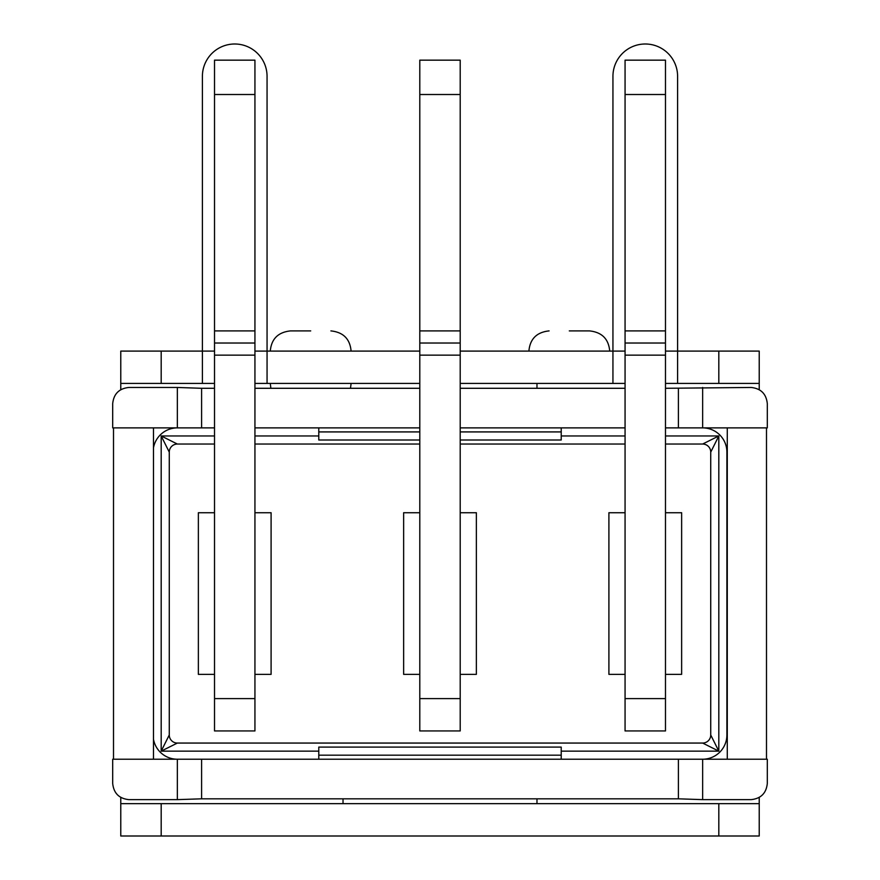 <?xml version="1.0" encoding="UTF-8"?>
<svg xmlns="http://www.w3.org/2000/svg" width="880" height="880" viewBox="0 0 880 880"><rect width="100%" height="100%" fill="white"/><g stroke="black" fill="none" stroke-linecap="round" stroke-linejoin="round"><path stroke-width="1.32" d="M665.478 444.037L702.658 444.037L718.817 435.963L710.732 452.122L710.732 734.976L718.817 751.146L702.658 743.061L177.342 743.061L161.183 751.146L169.268 734.976L169.268 452.122L161.183 435.963L177.342 444.037L214.522 444.037M254.936 444.037L419.793 444.037M460.207 444.037L625.064 444.037M214.522 674.366L198.363 674.366L198.363 512.732L214.522 512.732M254.936 512.732L271.095 512.732L271.095 674.366L254.936 674.366M625.064 674.366L608.905 674.366L608.905 512.732L625.064 512.732M665.478 512.732L681.637 512.732L681.637 674.366L665.478 674.366M419.793 674.366L403.634 674.366L403.634 512.732L419.793 512.732M460.207 512.732L476.366 512.732L476.366 674.366L460.207 674.366M710.732 452.122A8.085 8.085 0 0 0 702.658 444.037M177.342 444.037A8.085 8.085 0 0 0 169.268 452.122M169.268 734.976A8.085 8.085 0 0 0 177.342 743.061M702.658 743.061A8.085 8.085 0 0 0 710.732 734.976M214.522 427.878L177.342 427.878L177.342 387.464L128.854 387.464C119.108 388.498 113.718 393.888 112.695 403.634L112.695 427.878L177.342 427.878A24.244 24.244 0 0 0 153.483 447.865M153.483 739.244A24.244 24.244 0 0 0 177.342 759.22L177.342 799.634L201.597 798.82L201.597 759.22L112.695 759.22L112.695 783.475C113.718 793.221 119.108 798.6 128.854 799.634L177.342 799.634M201.597 798.82L678.403 798.82L702.658 799.634L702.658 759.22A24.244 24.244 0 0 0 726.902 734.976L726.902 452.122A24.244 24.244 0 0 0 702.658 427.878L767.305 427.878L767.305 403.634C766.282 393.888 760.892 388.498 751.146 387.464L665.478 388.289M665.478 330.902L665.478 60.159L625.064 60.159L625.064 330.902L665.478 330.902L665.478 730.939L625.064 730.939L625.064 698.61L665.478 698.61M665.478 355.146L625.064 355.146L625.064 343.024L665.478 343.024M625.064 355.146L625.064 698.61M625.064 343.024L625.064 330.902M214.522 698.61L254.936 698.61L254.936 730.939L214.522 730.939L214.522 343.024L254.936 343.024L254.936 355.146L214.522 355.146M254.936 698.61L254.936 355.146M214.522 343.024L214.522 60.159L254.936 60.159L254.936 343.024M665.478 427.878L702.658 427.878L702.658 387.464M625.064 427.878L460.207 427.878M419.793 427.878L254.936 427.878M153.483 427.878L153.483 759.22M113.509 427.878L113.509 759.22M201.597 427.878L201.597 388.289L177.342 387.464M678.403 427.878L678.403 388.289M625.064 388.289L460.207 388.289M419.793 388.289L254.936 388.289M214.522 388.289L201.597 388.289M727.276 759.22L727.276 427.878M766.491 759.22L766.491 427.878M702.658 799.634L751.146 799.634C760.892 798.6 766.282 793.221 767.305 783.475L767.305 759.22L678.403 759.22L678.403 798.82M201.597 759.22L678.403 759.22M460.207 431.915L561.22 431.915L561.22 427.878M561.22 431.915L561.22 440L460.207 440M419.793 440L318.78 440L318.78 427.878M561.22 755.183L318.78 755.183L318.78 747.098L561.22 747.098L561.22 759.22M318.78 755.183L318.78 759.22M460.207 351.098L612.942 351.098L612.942 76.329A32.329 32.329 0 0 1 645.271 44A32.329 32.329 0 0 1 677.6 76.329L677.6 383.427L718.817 383.427L718.817 351.098L665.478 351.098M718.817 351.098L759.22 351.098L759.22 383.427L718.817 383.427M120.78 351.098L161.183 351.098L161.183 383.427L120.78 383.427L120.78 351.098M161.183 383.427L202.4 383.427L202.4 351.098L161.183 351.098M254.936 351.098L419.793 351.098M214.522 351.098L202.4 351.098L202.4 76.329A32.329 32.329 0 0 1 234.729 44A32.329 32.329 0 0 1 267.058 76.329L267.058 383.427L419.793 383.427M460.207 383.427L625.064 383.427L612.942 383.427L612.942 351.098L625.064 351.098M665.478 383.427L677.6 383.427L665.478 383.427M202.4 383.427L214.522 383.427L202.4 383.427M254.936 383.427L267.058 383.427L254.936 383.427M536.976 798.82L536.976 803.671M759.22 383.427L759.22 389.631M759.22 797.467L759.22 836L120.78 836L120.78 803.671L161.183 803.671L161.183 836M536.976 383.427L536.976 388.289M718.817 836L718.817 803.671L161.183 803.671M718.817 803.671L759.22 803.671M120.78 803.671L120.78 797.467M120.78 389.631L120.78 383.427M343.024 803.671L343.024 798.82M310.695 330.902L290.488 330.902L310.695 330.902M569.305 330.902L589.512 330.902L569.305 330.902M460.207 330.902L460.207 60.159L419.793 60.159L419.793 330.902L460.207 330.902L460.207 730.939L419.793 730.939L419.793 698.61L460.207 698.61M460.207 355.146L419.793 355.146L419.793 343.024L460.207 343.024M419.793 355.146L419.793 698.61M419.793 343.024L419.793 330.902M318.78 751.146L161.183 751.146L161.183 435.963L214.522 435.963M254.936 435.963L318.78 435.963M561.22 435.963L625.064 435.963M665.478 435.963L718.817 435.963L718.817 751.146L561.22 751.146M665.478 94.512L625.064 94.512M214.522 330.902L254.936 330.902M214.522 94.512L254.936 94.512M318.78 431.915L419.793 431.915M460.207 94.512L419.793 94.512M351.098 383.427L350.504 388.289M270.281 383.427L270.875 388.289M270.281 351.098C271.37 338.943 278.102 332.211 290.488 330.902M351.098 351.098C350.02 338.943 343.277 332.211 330.902 330.902M528.902 351.098C529.98 338.943 536.723 332.211 549.098 330.902M609.719 351.098C608.63 338.943 601.898 332.211 589.512 330.902"/></g></svg>
